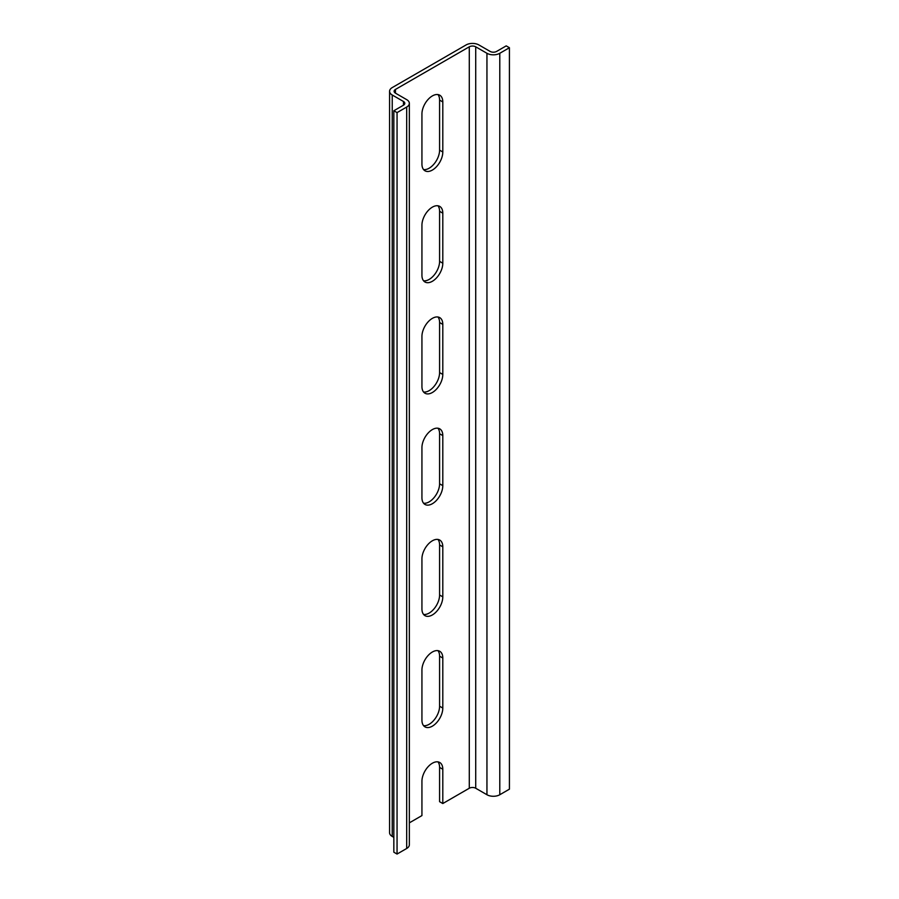 <?xml version="1.0" encoding="UTF-8"?>
<svg xmlns="http://www.w3.org/2000/svg" width="899" height="899" viewBox="0 0 899 899"><rect width="100%" height="100%" fill="white"/><g stroke="black" fill="none" stroke-linecap="round" stroke-linejoin="round"><path stroke-width="1.35" d="M421.934 720.133A14.755 8.518 120 0 0 424.991 726.886A14.755 8.518 120 0 0 436.363 722.931A14.755 8.518 120 0 0 442.802 708.075L442.802 658.034A14.755 8.518 120 0 0 439.746 651.281A14.755 8.518 120 0 0 428.373 655.225A14.755 8.518 120 0 0 421.934 670.081L421.934 720.133M421.934 497.698A14.755 8.518 120 0 0 424.991 504.451A14.755 8.518 120 0 0 436.363 500.496A14.755 8.518 120 0 0 442.802 485.651L442.802 435.599A14.755 8.518 120 0 0 439.746 428.845A14.755 8.518 120 0 0 428.373 432.801A14.755 8.518 120 0 0 421.934 447.646L421.934 497.698M421.934 275.263A14.755 8.518 120 0 0 424.991 282.016A14.755 8.518 120 0 0 436.363 278.061A14.755 8.518 120 0 0 442.802 263.216L442.802 213.164A14.755 8.518 120 0 0 439.746 206.41A14.755 8.518 120 0 0 428.373 210.366A14.755 8.518 120 0 0 421.934 225.211L421.934 275.263M421.934 164.045A14.755 8.518 120 0 0 424.991 170.799A14.755 8.518 120 0 0 436.363 166.843A14.755 8.518 120 0 0 442.802 151.998L442.802 101.947A14.755 8.518 120 0 0 439.746 95.193A14.755 8.518 120 0 0 428.373 99.148A14.755 8.518 120 0 0 421.934 113.993L421.934 164.045M421.934 386.48A14.755 8.518 120 0 0 424.991 393.234A14.755 8.518 120 0 0 436.363 389.278A14.755 8.518 120 0 0 442.802 374.433L442.802 324.382A14.755 8.518 120 0 0 439.746 317.628A14.755 8.518 120 0 0 428.373 321.584A14.755 8.518 120 0 0 421.934 336.428L421.934 386.48M421.934 608.915A14.755 8.518 120 0 0 424.991 615.669A14.755 8.518 120 0 0 436.363 611.713A14.755 8.518 120 0 0 442.802 596.857L442.802 546.817A14.755 8.518 120 0 0 439.746 540.063A14.755 8.518 120 0 0 428.373 544.007A14.755 8.518 120 0 0 421.934 558.863L421.934 608.915M393.841 110.757L393.841 852.196L397.055 854.05L397.055 112.611L393.841 110.757L403.471 105.194A4.54 2.618 0 0 0 404.808 103.34A4.54 2.618 0 0 0 403.471 101.486L392.234 95.002A9.08 5.248 180 0 1 389.582 91.293A9.08 5.248 180 0 1 392.234 87.585L466.075 44.95A9.08 5.248 180 0 1 478.92 44.95L490.157 51.434A4.54 2.618 0 0 0 496.585 51.434L506.216 45.871L509.418 47.726L509.418 789.176L499.788 794.738A9.08 5.248 180 0 1 486.943 794.738L475.717 788.243A4.54 2.618 0 0 0 469.289 788.243L442.802 803.537L442.802 769.252A14.755 8.518 120 0 0 439.746 762.498A14.755 8.518 120 0 0 428.373 766.442A14.755 8.518 120 0 0 421.934 781.298L421.934 815.584L409.348 822.855M397.055 112.611L406.685 107.048A9.08 5.248 0 0 0 409.348 103.34A9.08 5.248 0 0 0 406.685 99.632L395.448 93.148A4.54 2.618 180 0 1 394.122 91.293A4.54 2.618 180 0 1 395.448 89.439L469.289 46.804A4.54 2.618 180 0 1 475.717 46.804L486.943 53.288A9.08 5.248 0 0 0 499.788 53.288L509.418 47.726M423.564 725.65A14.755 8.518 120 0 0 434.183 719.908A14.755 8.518 120 0 0 439.589 706.221L439.589 656.18A14.755 8.518 120 0 0 437.97 650.651M423.564 503.215A14.755 8.518 120 0 0 434.183 497.473A14.755 8.518 120 0 0 439.589 483.797L439.589 433.745A14.755 8.518 120 0 0 437.97 428.227M423.564 280.78A14.755 8.518 120 0 0 434.183 275.038A14.755 8.518 120 0 0 439.589 261.362L439.589 211.31A14.755 8.518 120 0 0 437.97 205.792M423.564 169.563A14.755 8.518 120 0 0 434.183 163.82A14.755 8.518 120 0 0 439.589 150.144L439.589 100.092A14.755 8.518 120 0 0 437.97 94.575M423.564 391.998A14.755 8.518 120 0 0 434.183 386.255A14.755 8.518 120 0 0 439.589 372.579L439.589 322.527A14.755 8.518 120 0 0 437.97 317.01M423.564 614.433A14.755 8.518 120 0 0 434.183 608.69A14.755 8.518 120 0 0 439.589 595.003L439.589 544.963A14.755 8.518 120 0 0 437.97 539.434M442.802 803.537L439.589 801.683L439.589 767.398A14.755 8.518 120 0 0 437.97 761.869M397.055 854.05L406.685 848.487L406.685 107.048M389.582 91.293L389.582 832.732A9.08 5.248 0 0 0 392.234 836.441L393.841 837.362M409.348 103.34L409.348 844.779A9.08 5.248 180 0 1 406.685 848.487M469.289 46.804L469.289 788.243M395.448 93.148L395.448 89.439M403.471 105.194L403.471 101.486M392.234 95.002L392.234 836.441M499.788 53.288L499.788 794.738M486.943 794.738L486.943 53.288M475.717 46.804L475.717 788.243M442.802 151.998L439.589 150.144M442.802 101.947L439.589 100.092M442.802 263.216L439.589 261.362M442.802 213.164L439.589 211.31M442.802 374.433L439.589 372.579M442.802 324.382L439.589 322.527M442.802 485.651L439.589 483.797M442.802 435.599L439.589 433.745M442.802 596.857L439.589 595.003M442.802 546.817L439.589 544.963M442.802 708.075L439.589 706.221M442.802 658.034L439.589 656.18M442.802 769.252L439.589 767.398"/></g></svg>
